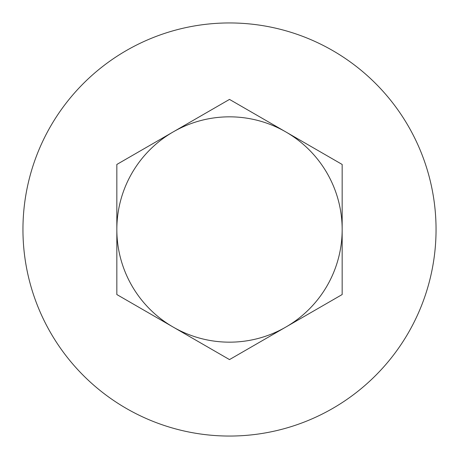 <?xml version="1.0" encoding="UTF-8"?>
<svg xmlns="http://www.w3.org/2000/svg" width="459" height="459" viewBox="0 0 459 459"><rect width="100%" height="100%" fill="white"/><g stroke="black" fill="none" stroke-linecap="round" stroke-linejoin="round"><path stroke-width="0.69" d="M229.5 359.592L116.838 294.546L116.838 229.5A112.662 112.662 0 0 1 173.169 131.928L229.5 99.408L342.162 164.454L342.162 294.546L229.5 359.592M229.5 436.05A206.55 206.55 0 0 0 436.05 229.5A206.55 206.55 0 0 0 229.5 22.95A206.55 206.55 0 0 0 22.95 229.5A206.55 206.55 0 0 0 229.5 436.05M342.162 229.5A112.662 112.662 0 0 1 173.169 327.072A112.662 112.662 0 0 1 116.838 229.5L116.838 164.454L173.169 131.928A112.662 112.662 0 0 1 342.162 229.5"/></g></svg>
